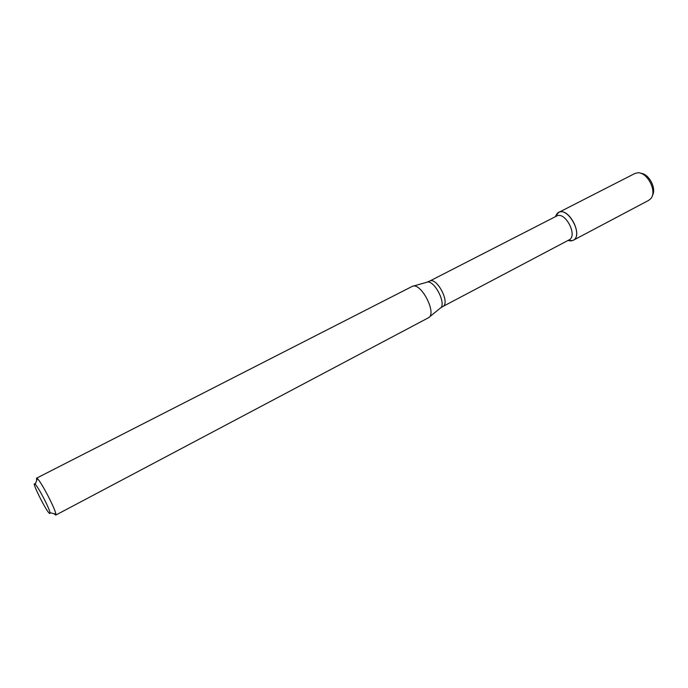 <?xml version="1.0" encoding="UTF-8"?>
<svg xmlns="http://www.w3.org/2000/svg" width="688" height="688" viewBox="0 0 688 688"><rect width="100%" height="100%" fill="white"/><g stroke="black" fill="none" stroke-linecap="round" stroke-linejoin="round"><path stroke-width="1.03" d="M572.751 240.533L567.746 240.602L572.751 240.533C584.972 235.623 566.147 203.33 557.074 213.59L555.328 216.72L558.518 212.515C568.563 206.417 583.777 235.674 573.027 240.404L572.751 240.533M569.01 239.931L442.78 306.547C450.64 303.27 436.768 276.593 429.57 281.143L556.601 216.066C565.158 210.872 578.178 235.907 569.01 239.931L568.795 240.035M36.688 480.465L36.524 478.203L412.146 286.432C420.738 281.521 437.396 313.556 428.443 317.77L55.719 515.114L53.956 513.687M36.524 478.203L37.393 478.642C41.168 481.677 55.547 509.318 55.857 514.16L55.719 515.114M49.863 513.497C47.696 514.349 29.988 479.046 35.217 484.275C38.218 486.786 49.665 508.802 50 512.706L49.863 513.497M640.829 173.342C648.947 173.591 656.825 188.736 652.362 195.521M558.518 212.515L634.74 173.565L637.294 172.86C647.107 171.338 657.608 191.531 650.728 198.694L648.681 200.371L573.027 240.404M429.57 281.143L426.362 282.39C433.715 278.262 447.518 304.801 439.916 308.456L429.243 317.116M567.987 240.473L571.315 240.972M555.569 216.591L557.074 213.59M442.78 306.547L440.526 307.975M426.362 282.39L413.144 286.148M50 512.706L55.857 514.16M35.217 484.275L37.393 478.642"/></g></svg>
